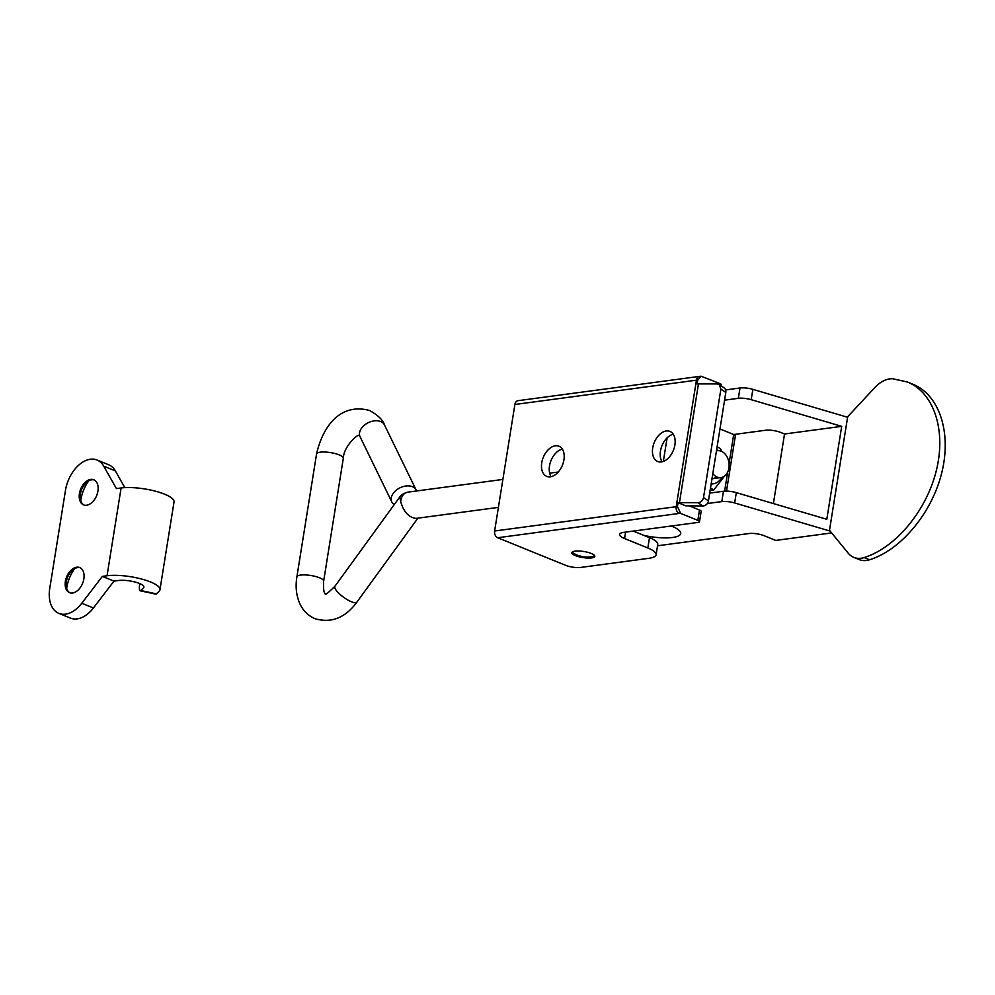 <?xml version="1.0" encoding="UTF-8"?>
<svg xmlns="http://www.w3.org/2000/svg" width="995" height="995" viewBox="0 0 995 995"><rect width="100%" height="100%" fill="white"/><g stroke="black" fill="none" stroke-linecap="round" stroke-linejoin="round"><path stroke-width="1.49" d="M721.238 385.96L721.412 384.866A5.423 1.43 -170.9 0 0 719.758 383.51L701.189 376.259L697.706 380.053L697.085 383.933A10.845 2.861 -170.9 0 1 698.465 383.896L717.009 383.933L719.186 384.58L720.89 389.107L703.527 497.562C702.744 500.684 700.89 502.4 697.992 502.711L679.448 502.662L698.465 383.896M633.317 531.094L649.486 537.661L647.832 547.984A27.101 7.139 9.1 0 1 656.103 554.75A27.101 7.139 9.1 0 1 648.715 558.332L580.657 567.436A10.845 2.861 9.1 0 1 565.508 565.284L497.674 537.735L679.237 513.432A5.423 1.43 9.1 0 1 680.592 513.358L677.446 506.579L678.068 502.699A10.845 2.861 9.1 0 1 679.448 502.662M680.592 513.358L697.843 520.36A5.423 1.43 9.1 0 1 699.497 521.716L701.152 511.38A5.423 1.43 -170.9 0 0 699.497 510.025L689.187 505.846M656.103 554.75L657.757 544.414A27.101 7.139 -170.9 0 0 649.486 537.661M699.497 521.716A5.423 1.43 9.1 0 1 698.017 522.425L624.039 532.325A16.268 4.278 -170.9 0 0 619.611 534.477A16.268 4.278 -170.9 0 0 624.574 538.531L625.594 532.126M647.832 547.984L624.574 538.531M575.334 555.596A11.654 3.072 9.1 0 1 571.789 552.685A11.654 3.072 9.1 0 1 583.779 551.491A11.654 3.072 9.1 0 1 594.799 556.367A11.654 3.072 9.1 0 1 587.597 558.046A11.654 3.072 9.1 0 1 575.334 555.596M661.327 461.941A16.268 10.348 112.1 0 1 657.683 461.518A16.268 10.348 112.1 0 1 654.225 442.551A16.268 10.348 112.1 0 1 669.921 431.382A16.268 10.348 112.1 0 1 674.299 447.663A16.268 10.348 112.1 0 1 661.327 461.941M673.279 434.243A16.268 10.348 -67.9 0 0 661.973 445.698A16.268 10.348 -67.9 0 0 662.085 461.804M550.359 476.792A16.268 10.348 112.1 0 1 546.728 476.369A16.268 10.348 112.1 0 1 543.258 457.401A16.268 10.348 112.1 0 1 558.966 446.233A16.268 10.348 112.1 0 1 563.344 462.513A16.268 10.348 112.1 0 1 550.359 476.792M562.312 449.093A16.268 10.348 -67.9 0 0 551.006 460.548A16.268 10.348 -67.9 0 0 551.118 476.655M677.446 506.579A10.845 2.861 -170.9 0 0 676.19 506.691L696.45 380.177A5.423 3.93 82.4 0 1 699.609 376.371L518.047 400.674A5.423 3.93 82.4 0 0 514.888 404.48L696.45 380.177A10.845 2.861 9.1 0 1 697.706 380.053M679.237 513.432A5.423 3.93 82.4 0 1 676.19 506.691L494.627 530.994A5.423 3.93 82.4 0 0 497.674 537.735M494.627 530.994L514.888 404.48M697.992 502.711L702.856 505.97L687.309 505.821A10.845 2.861 -170.9 0 0 685.829 505.858L678.068 502.699M720.89 389.107L725.815 392.416A5.423 4.54 -56.1 0 0 724.074 387.863L719.186 384.592M725.815 392.416L708.44 500.858L703.527 497.562M702.856 505.97A5.423 4.54 -56.1 0 0 708.44 500.858M725.616 389.916L740.006 387.988L738.352 398.311A10.845 2.861 9.1 0 1 751.2 399.679L752.854 389.356A10.845 2.861 -170.9 0 0 740.006 387.988M752.854 389.356L847.603 417.266M773.389 503.557L784.533 433.994L780.652 432.427A10.845 2.861 -170.9 0 0 765.503 430.263L733.701 434.517L729.036 463.658M657.533 545.782L748.961 533.544A10.845 2.861 -170.9 0 1 764.11 535.696L775.739 540.422L831.658 532.934M784.533 433.994L841.695 426.345L751.2 399.679M724.571 400.164L738.352 398.311M707.321 503.532L721.798 501.592A10.845 2.861 9.1 0 1 734.658 502.96L736.312 492.637A10.845 2.861 -170.9 0 0 723.452 491.269L709.684 493.11M736.312 492.637L826.808 519.29L841.695 426.345M671.364 525.994A29.813 7.861 9.1 0 1 680.729 533.544A29.813 7.861 9.1 0 1 644.063 535.459A29.813 7.861 9.1 0 0 672.608 537.487A29.813 7.861 9.1 0 0 680.729 533.544L680.729 533.544A29.813 7.861 9.1 0 0 671.364 525.994M830.153 531.094L734.658 502.96M594.637 555.683A11.654 3.072 9.1 0 1 592.784 556.454C588.592 557.635 583.381 557.2 577.162 555.123L573.667 553.394A11.654 3.072 9.1 0 1 572.15 552.076M829.494 530.298L847.69 416.694L874.717 387.689A32.524 20.684 112.1 0 1 892.776 378.759L907.428 382.018C934.006 392.702 946.32 430.375 936.345 470.511C926.519 510.646 895.774 547.71 864.133 557.561A32.524 20.684 112.1 0 1 853.822 557.399A32.524 20.684 112.1 0 1 848.213 553.183L829.494 530.298M907.428 382.018L912.85 384.219C939.429 394.903 951.742 432.589 941.78 472.712C931.942 512.848 901.196 549.912 869.555 559.762L864.133 557.561M853.822 557.399L859.245 559.6A32.524 20.684 -67.9 0 0 869.555 559.762M140.121 590.781L155.742 594.139A10.845 2.04 -77.9 0 0 156.352 593.866L140.743 590.508A10.845 2.04 102.1 0 1 140.121 590.781A10.845 2.04 102.1 0 1 139.723 583.58M140.743 590.508L143.516 587.846L143.753 586.341M116.427 488.595L121.104 487.973A31.094 8.196 9.1 0 1 155.357 491.169A31.094 8.196 9.1 0 1 174.038 501.928L159.971 589.712A31.094 8.196 -170.9 0 0 141.29 578.953A31.094 8.196 -170.9 0 0 107.037 575.757L102.361 576.391L113.99 581.117L93.406 607.982A29.813 18.967 112.1 0 1 70.508 618.106L58.879 613.38A29.813 18.967 112.1 0 1 49.75 588.48L65.471 490.373A29.813 18.967 -67.9 0 1 97.025 460.013A29.813 18.967 -67.9 0 1 103.729 466.182L116.427 488.595M88.816 480.784A28.457 18.097 -67.9 0 0 80.732 500.684M84.077 505.05A13.557 8.619 112.1 0 1 80.185 497.152A13.557 8.619 112.1 0 1 85.956 482.923A13.557 8.619 112.1 0 1 94.251 479.976M79.438 493.557A13.557 8.619 112.1 0 1 93.779 479.752A13.557 8.619 112.1 0 1 97.933 491.082A13.557 8.619 112.1 0 1 83.58 504.875A13.557 8.619 112.1 0 1 79.438 493.557M74.762 568.568A28.457 18.097 -67.9 0 0 66.677 588.468M70.011 592.833A13.557 8.619 112.1 0 1 66.118 584.936A13.557 8.619 112.1 0 1 71.901 570.707A13.557 8.619 112.1 0 1 80.197 567.759M65.371 581.341A13.557 8.619 112.1 0 1 79.724 567.548A13.557 8.619 112.1 0 1 83.866 578.866A13.557 8.619 112.1 0 1 69.513 592.659A13.557 8.619 112.1 0 1 65.371 581.341M97.025 460.013L108.654 464.74A29.813 18.967 -67.9 0 1 115.358 470.909L124.835 487.637M93.406 607.982L81.777 603.256L102.361 576.391M113.99 581.117L118.666 580.483A14.825 3.905 9.1 0 1 135.009 582.013A14.825 3.905 9.1 0 1 143.914 587.137A14.825 3.905 9.1 0 1 143.516 587.846M81.777 603.256A29.813 18.967 112.1 0 1 58.879 613.38M156.352 593.866L159.125 591.192A31.094 8.196 -170.9 0 0 159.971 589.712M407.801 492.152C403.721 493.346 401.072 494.913 399.841 496.878L400.662 501.555C401.383 496.107 403.759 492.973 407.776 492.152L502.885 479.428M400.662 501.555C403.671 511.878 408.796 517.499 416.022 518.407L498.408 507.375M416.519 490.983A13.557 9.079 154 0 0 416.159 490.037A13.557 9.079 154 0 0 412.365 486.679A13.557 9.079 154 0 0 396.881 489.702A13.557 9.079 154 0 0 391.781 501.903A13.557 9.079 154 0 0 394.244 504.589M716.437 450.909A13.557 9.826 -97.6 0 1 717.395 450.71A13.557 9.826 -97.6 0 1 728.937 462.849A13.557 9.826 -97.6 0 1 720.989 477.588A13.557 9.826 -97.6 0 1 717.134 477.065A13.557 9.826 -97.6 0 1 712.793 473.67M719.957 428.944L733.701 434.517A5.423 1.43 -170.9 0 1 735.355 435.872L726.499 491.12M667.11 437.875L663.329 461.431M711.972 478.769A13.557 9.826 82.4 0 0 716.562 476.804M718.203 450.648A18.706 13.569 82.4 0 0 716.698 449.317M711.164 483.893A18.706 13.569 82.4 0 0 721.785 477.426M717.109 446.73L720.455 448.596L721.649 451.407M724.497 476.12L713.838 489.913L710.492 488.047M710.119 490.411L713.838 489.913M719.758 383.51L719.547 384.829M699.497 510.025L697.843 520.36M723.452 491.269L721.798 501.592M115.358 470.909L103.729 466.182M107.037 575.757L121.104 487.973M417.9 518.146L356.844 602.199A13.557 3.793 -144 0 1 351.471 601.801A13.557 3.793 -144 0 1 339.345 593.754A13.557 3.793 -144 0 1 334.917 586.266L399.841 496.891M416.159 490.037L384.456 424.902A13.557 9.079 154 0 0 380.65 421.544A13.557 9.079 154 0 0 365.177 424.554A13.557 9.079 154 0 0 360.078 436.768L391.781 501.903M384.456 424.902C382.913 419.94 377.913 415.114 369.468 410.45C338.524 402.291 322.069 429.144 316.559 453.969A13.557 3.57 9.1 0 1 330.502 452.588A13.557 3.57 9.1 0 1 343.325 458.26C343.623 446.071 358.822 432.924 359.307 435.574L360.078 436.768M316.559 453.969L296.883 576.876A13.557 3.57 9.1 0 1 310.826 575.496A13.557 3.57 9.1 0 1 323.649 581.167L343.325 458.26M727.681 472.09L724.621 491.157M699.609 376.371L701.189 376.259M296.883 576.876C295.316 586.503 296.249 595.321 299.694 603.343C302.915 610.557 308.064 615.694 315.116 618.741C331.385 623.38 345.29 617.87 356.844 602.199M323.649 581.167C323.263 588.816 323.835 592.983 325.353 593.654L325.265 593.617C324.818 595.47 328.039 593.02 334.917 586.266M717.395 450.71L716.45 450.847M558.245 472.016L549.663 473.16M720.989 477.588L712.457 478.719"/></g></svg>
